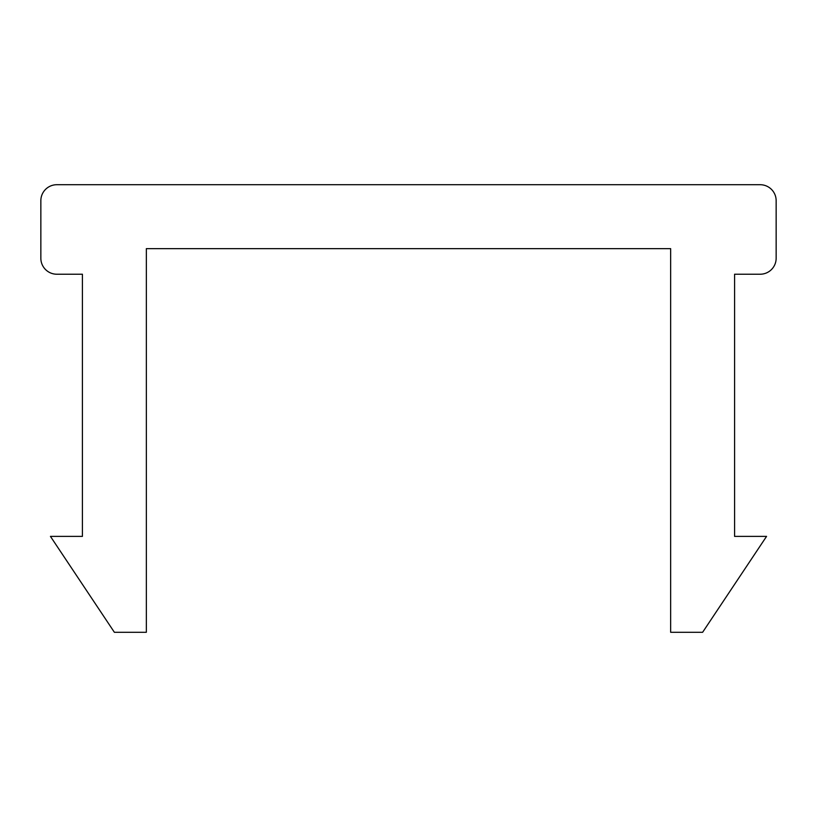 <?xml version="1.0" encoding="UTF-8"?>
<svg xmlns="http://www.w3.org/2000/svg" width="817" height="817" viewBox="0 0 817 817"><rect width="100%" height="100%" fill="white"/><g stroke="black" fill="none" stroke-linecap="round" stroke-linejoin="round"><path stroke-width="1.23" d="M776.15 200.696A15.983 15.983 0 0 0 760.167 184.713L56.833 184.713A15.983 15.983 0 0 0 40.85 200.696L40.85 258.243A15.983 15.983 0 0 0 56.833 274.226L82.415 274.226L82.415 536.381L50.44 536.381L114.38 632.287L146.345 632.287L146.345 248.654L670.655 248.654L670.655 632.287L702.62 632.287L766.56 536.381L734.585 536.381L734.585 274.226L760.167 274.226A15.983 15.983 0 0 0 776.15 258.243L776.15 200.696"/></g></svg>
